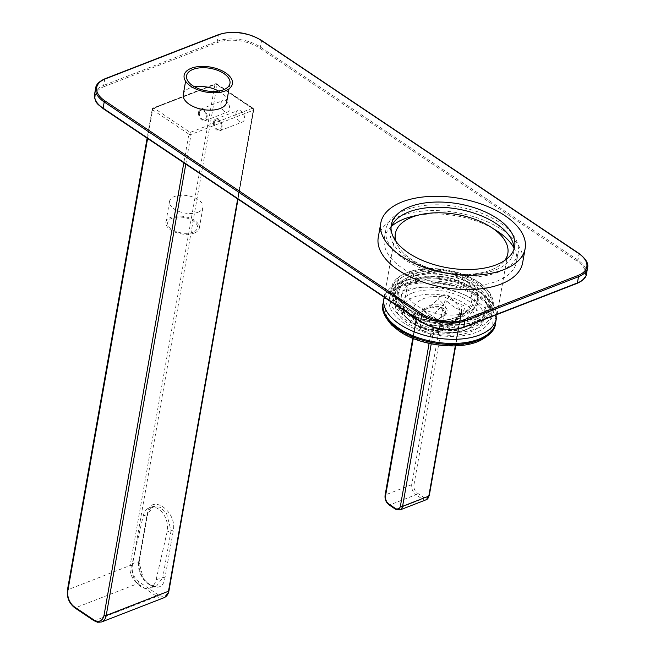 <?xml version="1.0" encoding="UTF-8"?>
<svg xmlns="http://www.w3.org/2000/svg" width="655" height="655" viewBox="0 0 655 655"><rect width="100%" height="100%" fill="white"/><g stroke="black" fill="none" stroke-linecap="round" stroke-linejoin="round"><path stroke-width="0.49" stroke-dasharray="3.27 2.46" d="M163.938 597.745A13.886 9.031 68.8 0 1 156.848 596.5A1.539 0.86 123.9 0 0 157.683 595.821A1.539 0.86 123.9 0 0 158.166 594.773A12.347 8.032 68.8 0 0 168.523 590.098L253.338 109.107L217.108 84.798A1.539 0.86 -56.1 0 0 216.952 84.004A1.539 0.86 -56.1 0 0 216.879 83.938L253.108 108.255A1.539 1.539 0 0 1 253.772 109.77A1.539 0.802 10 0 0 253.338 109.107A1.539 0.86 123.9 0 0 253.182 108.312A1.539 0.86 123.9 0 0 253.108 108.255A1.539 0.86 123.9 0 0 252.478 108.231A1.539 1.007 68.8 0 1 253.157 109.123A1.539 1.007 68.8 0 1 253.313 110.245A1.539 0.802 10 0 0 253.763 109.803L238.011 199.153M185.799 164.118L191.031 134.455A1.539 1.007 -111.2 0 0 190.883 133.325A1.539 1.007 -111.2 0 0 190.196 132.433A1.539 0.86 123.9 0 0 189.361 133.121A1.539 0.86 123.9 0 0 188.877 134.16A1.539 0.802 10 0 0 189.95 134.545A1.539 0.802 10 0 0 191.031 134.455L253.313 110.245L237.675 198.932M152.214 109.221A1.539 0.802 10 0 0 152.648 109.852A1.539 0.86 -56.1 0 1 153.131 108.804A1.539 0.86 -56.1 0 1 153.974 108.124A1.539 1.007 -111.2 0 0 153.18 107.985A1.539 1.007 -111.2 0 0 153.147 108.001A1.539 1.007 -111.2 0 0 152.672 108.705A1.539 0.802 10 0 0 152.222 109.139L147.113 138.148M158.166 594.773L138.991 581.902A12.347 8.032 68.8 0 1 132.302 565.781L217.108 84.798A1.539 0.802 10 0 0 216.035 84.413A1.539 0.802 10 0 0 214.955 84.503A1.539 1.007 68.8 0 1 215.429 83.799A1.539 1.007 68.8 0 1 215.462 83.783A1.539 1.007 68.8 0 1 216.248 83.922A1.539 0.86 -56.1 0 1 216.862 83.93A1.539 1.539 0 0 0 215.462 83.783L153.18 107.985A1.539 1.539 0 0 0 152.23 109.115M173.223 531.017A1.539 0.802 10 0 0 171.07 530.73L166.411 512.865L160.008 507.207L153.319 506.421L147.195 514.715A1.539 0.802 10 0 0 147.653 514.265A1.539 0.802 10 0 0 147.228 513.569L138.95 560.483C134.537 580.453 162.137 598.981 164.954 577.931L173.223 531.017C177.644 511.047 150.036 492.519 147.228 513.569M143.224 515.943A17.284 11.839 72.8 0 1 150.044 507.445A17.284 11.839 72.8 0 1 163.275 513.839A17.284 11.839 72.8 0 1 167.09 531.958L156.119 579.716A17.284 11.839 72.8 0 1 149.299 588.215A17.284 11.839 72.8 0 1 136.068 581.82A17.284 11.839 72.8 0 1 132.253 563.693L143.224 515.943L147.195 514.715L138.925 561.622L143.576 579.495L149.995 585.152L156.676 585.93L162.792 577.644A1.539 0.802 -170 0 1 164.954 577.931M395.857 241.187A57.1 29.581 10 0 0 417.006 262.761A57.1 29.581 10 0 0 504.792 260.395A57.1 29.581 10 0 1 417.006 262.761A57.1 29.581 10 0 1 395.857 241.187M495.639 322.62A57.1 29.581 10 0 0 473.999 293.497A57.1 29.581 10 0 0 416.891 282.395A57.1 29.581 10 0 0 383.175 302.79M513.97 247.975A67.146 34.78 -170 0 1 516.574 261.746A67.146 34.78 -170 0 1 496.801 281.2A67.146 34.78 -170 0 1 421.894 278.187A67.146 34.78 -170 0 1 384.321 238.428A67.146 34.78 -170 0 1 391.477 226.376M417.628 215.315A67.146 34.78 -170 0 1 493.174 228.636M378.262 237.356A73.303 37.974 -170 0 1 399.837 216.125A73.303 37.974 -170 0 1 481.613 219.409A73.303 37.974 -170 0 1 522.633 262.819M518.179 252.65A67.146 34.78 10 0 1 498.406 272.103A67.146 34.78 -170 0 1 423.498 269.09A67.146 34.78 -170 0 1 385.926 229.332A67.146 34.78 -170 0 1 405.691 209.878A67.146 34.78 10 0 1 480.606 212.883A67.146 34.78 10 0 1 518.179 252.65L516.574 261.746M391.281 224.911L390.364 230.11A62.643 32.447 -170 0 0 425.414 267.207A62.643 32.447 -170 0 0 495.295 270.016A62.643 32.447 10 0 0 513.741 251.864A62.643 32.447 10 0 0 513.995 249.227M390.364 230.11A62.643 32.447 -170 0 1 391.027 227.547M384.207 297.272A57.1 29.581 10 0 1 400.713 282.092A57.1 29.581 10 0 1 464.42 284.655A57.1 29.581 10 0 1 496.367 318.461A57.1 29.581 10 0 0 474.736 289.338A57.1 29.581 10 0 0 417.62 278.236A57.1 29.581 10 0 0 383.904 298.631M476.521 328.605A51.696 26.781 10 0 0 491.741 313.622A51.696 26.781 10 0 0 462.807 283.009A51.696 26.781 10 0 0 405.134 280.692A51.696 26.781 10 0 0 389.913 295.675A51.696 26.781 10 0 0 418.84 326.288A51.696 26.781 10 0 0 476.521 328.605M473.958 326.886A47.995 24.865 -170 0 1 420.412 324.733A47.995 24.865 -170 0 1 393.557 296.314A47.995 24.865 -170 0 1 407.688 282.411A47.995 24.865 -170 0 1 461.235 284.565A47.995 24.865 -170 0 1 488.09 312.984A47.995 24.865 -170 0 1 473.958 326.886M408.605 277.212A47.995 24.865 10 0 0 394.474 291.115A47.995 24.865 10 0 0 421.329 319.534A47.995 24.865 10 0 0 474.875 321.687A47.995 24.865 10 0 0 489.007 307.784A47.995 24.865 10 0 0 462.152 279.366A47.995 24.865 10 0 0 408.605 277.212M477.438 323.406A51.696 26.781 -170 0 1 419.757 321.089A51.696 26.781 -170 0 1 390.83 290.468A51.696 26.781 -170 0 1 406.051 275.493A51.696 26.781 -170 0 1 463.724 277.81A51.696 26.781 -170 0 1 492.65 308.423A51.696 26.781 -170 0 1 477.438 323.406M406.509 272.898A51.696 26.781 10 0 0 404.503 273.733A51.696 26.781 10 0 0 391.289 287.873A51.696 26.781 10 0 0 420.215 318.486A51.696 26.781 10 0 0 477.896 320.803A51.696 26.781 10 0 0 493.109 305.828A51.696 26.781 10 0 0 485.527 288.02A51.696 26.781 10 0 0 406.509 272.898M477.061 318.788A50.157 25.979 10 0 0 484.463 286.98A50.157 25.979 10 0 0 407.803 272.308A50.157 25.979 10 0 0 405.854 273.119A50.157 25.979 10 0 0 407.909 309.995A50.157 25.979 10 0 0 477.061 318.788M409.4 273.381A47.84 24.784 -170 0 1 475.358 281.765A47.84 24.784 -170 0 1 477.315 316.938A47.84 24.784 -170 0 1 475.456 317.716A47.84 24.784 -170 0 1 402.334 303.715A47.84 24.784 -170 0 1 409.4 273.381M411.07 277.409A44.753 23.187 -170 0 1 461.005 279.415A44.753 23.187 -170 0 1 486.043 305.918A44.753 23.187 -170 0 1 474.605 318.158A44.753 23.187 -170 0 1 472.869 318.887A44.753 23.187 -170 0 1 404.462 305.795A44.753 23.187 -170 0 1 397.896 290.378A44.753 23.187 -170 0 1 411.07 277.409M408.777 290.411A44.753 23.187 10 0 0 395.604 303.38A44.753 23.187 10 0 0 420.649 329.883A44.753 23.187 10 0 0 470.577 331.889A44.753 23.187 10 0 0 483.75 318.919A44.753 23.187 10 0 0 458.713 292.417A44.753 23.187 10 0 0 408.777 290.411M412.511 292.916A39.349 20.387 -170 0 1 466.761 299.81A39.349 20.387 -170 0 1 468.374 328.744A39.349 20.387 -170 0 1 466.851 329.383A39.349 20.387 -170 0 1 406.698 317.872A39.349 20.387 -170 0 1 412.511 292.916M414.181 296.944A36.262 18.79 -170 0 1 454.644 298.574A36.262 18.79 -170 0 1 474.932 320.049A36.262 18.79 -170 0 1 465.664 329.964A36.262 18.79 -170 0 1 464.256 330.554A36.262 18.79 -170 0 1 408.826 319.943A36.262 18.79 -170 0 1 403.505 307.449A36.262 18.79 -170 0 1 414.181 296.944M417.391 278.743A36.262 18.79 -170 0 1 457.853 280.373A36.262 18.79 -170 0 1 478.142 301.849A36.262 18.79 -170 0 1 467.465 312.353A36.262 18.79 -170 0 1 427.011 310.724A36.262 18.79 -170 0 1 406.714 289.248A36.262 18.79 -170 0 1 417.391 278.743M404.446 284.598A51.696 26.781 -170 0 1 462.119 286.915A51.696 26.781 -170 0 1 491.053 317.528A51.696 26.781 -170 0 1 475.833 332.503A51.696 26.781 -170 0 1 418.152 330.185A51.696 26.781 -170 0 1 389.226 299.572A51.696 26.781 -170 0 1 404.446 284.598M429.942 316.692A10.955 6.935 -179.2 0 0 434.167 317.896L430.662 317.028A9.416 5.952 -179.2 0 1 428.55 315.612L429.942 316.692A10.955 6.935 -179.2 0 1 425.513 312.091L428.55 315.612M444.311 315.538L445.727 313.115L442.174 308.759L431.719 307.089A9.416 5.952 -179.2 0 1 445.736 312.443A9.416 5.952 -179.2 0 1 444.311 315.538L442.15 317.085L438.784 317.896L439.742 318.543L437.303 320L437.393 319.46L422.475 309.447L422.385 309.987L425.513 312.091M431.719 307.089L425.791 309.176A10.955 6.935 -179.2 0 1 442.69 305.525A10.955 6.935 -179.2 0 1 442.583 316.873A10.955 6.935 -179.2 0 1 438.784 317.896M434.167 317.896L437.303 320M419.462 321.179A23.343 14.77 -179.2 0 1 420.223 300.309A23.343 14.77 -179.2 0 1 453.227 301.063A23.343 14.77 -179.2 0 1 452.458 321.941A23.343 14.77 -179.2 0 1 419.462 321.179M422.385 309.987L424.825 308.53L425.791 309.176M410.963 313.925A35.329 22.344 0.8 0 0 415.884 316.676A35.329 22.344 0.8 0 0 456.641 317.241A35.329 22.344 0.8 0 0 469.864 306.352A35.329 22.344 0.8 0 0 462.07 283.484A35.329 22.344 0.8 0 0 418.34 279.39A35.329 22.344 0.8 0 0 402.964 305.427A35.329 22.344 0.8 0 0 410.963 313.925M464.346 279.75A38.424 24.309 -179.2 0 1 458.434 316.463A38.424 24.309 -179.2 0 1 414.107 315.849A38.424 24.309 -179.2 0 1 408.753 312.861A38.424 24.309 -179.2 0 1 410.014 278.498A38.424 24.309 -179.2 0 1 464.346 279.75M466.352 278.555A41.2 26.061 -179.2 0 1 476.709 302.438A41.2 26.061 -179.2 0 1 447.488 321.523A41.2 26.061 -179.2 0 1 406.747 314.056A41.2 26.061 -179.2 0 1 396.226 301.325A41.2 26.061 -179.2 0 1 417.358 273.078A41.2 26.061 -179.2 0 1 466.352 278.555M461.824 310.986L460.637 315.62L460.105 314.171L461.472 314.4C465.189 309.054 465.451 305.893 462.258 304.919A27.363 17.8 68.8 0 1 449.633 296.437C445.531 293.596 441.667 294.332 438.015 298.664L443.591 304.182L445.4 299.965L446.514 300.105A32.316 21.017 -111.2 0 0 461.431 310.118L461.824 310.986L455.675 345.865M413.28 338.504L415.9 322.661A7.713 5.617 79.1 0 0 414.574 314.31C411.635 315.26 411.569 317.339 414.361 320.541A40.086 26.077 -111.2 0 0 426.994 329.015L438.031 330.046A7.713 5.617 79.1 0 0 436.819 330.104L436.819 330.104C435.853 330.513 428.55 329.899 427.895 329.211L430.703 334.328L429.099 343.4M455.299 345.873L460.637 315.62A46.137 25.627 -56.1 0 1 432.955 334.099A7.713 5.617 79.1 0 1 436.819 330.104C444.737 328.212 452.499 322.899 460.105 314.171L461.767 311.33M426.994 329.015L415.802 321.007L414.361 320.541M431.236 343.85L432.955 334.099L430.703 334.328A47.348 30.801 68.8 0 1 415.786 324.323L415.327 320.442L415.524 322.686L412.773 338.291M395.481 509.205A1.539 0.86 123.9 0 0 396.111 509.222L422.336 499.036A1.539 0.86 123.9 0 0 423.179 498.349A1.539 0.86 123.9 0 0 423.662 497.309A6.173 4.012 68.8 0 0 428.837 494.967L461.431 310.118A7.713 5.379 -77.5 0 1 462.258 304.919M449.633 296.437A7.713 2.702 140.1 0 0 446.514 300.105L413.919 484.962A1.539 0.802 -170 0 0 412.846 484.577A1.539 0.802 -170 0 0 411.766 484.667L385.541 494.861L415.9 322.661A46.137 25.627 123.9 0 0 443.591 304.182L411.766 484.667A7.713 5.019 68.8 0 0 412.511 490.308A7.713 5.019 68.8 0 0 415.941 494.746L389.725 504.931A1.539 0.86 -56.1 0 1 389.095 504.915M439.742 318.543L437.393 319.46M424.825 308.53L422.475 309.447M183.269 94.476A22.033 11.413 -170 0 1 189.753 88.089A22.033 11.413 -170 0 1 194.609 86.82M218.623 91.053A22.033 11.413 -170 0 1 226.663 102.123M194.314 233.041A16.973 8.793 10 0 0 199.308 228.12A16.973 8.793 10 0 0 189.811 218.074A16.973 8.793 10 0 0 170.873 217.313A16.973 8.793 10 0 0 165.879 222.225A16.973 8.793 10 0 0 175.376 232.279A16.973 8.793 10 0 0 194.314 233.041M197.982 212.245A16.973 8.793 10 0 0 202.976 207.324A16.973 8.793 10 0 0 193.479 197.27A16.973 8.793 10 0 0 174.541 196.508A16.973 8.793 10 0 0 169.547 201.429A16.973 8.793 10 0 0 179.044 211.483A16.973 8.793 10 0 0 197.982 212.245M193.037 232.181A15.122 7.835 -170 0 1 171.888 229.34A15.122 7.835 -170 0 1 172.15 218.164A15.122 7.835 -170 0 1 193.299 221.013A15.122 7.835 -170 0 1 193.037 232.181M198.588 112.087A6.173 4.012 68.8 0 1 200.618 109.197A6.173 4.012 68.8 0 1 205.392 111.317A6.173 4.012 68.8 0 1 207.119 117.81A6.173 4.012 68.8 0 1 205.089 120.7A6.173 4.012 68.8 0 1 200.315 118.58A6.173 4.012 68.8 0 1 198.588 112.087M220.981 103.384A6.173 4.012 68.8 0 1 223.011 100.493A6.173 4.012 68.8 0 1 227.784 102.614A6.173 4.012 68.8 0 1 229.504 109.107A6.173 4.012 68.8 0 1 227.481 111.997A6.173 4.012 68.8 0 1 222.708 109.876A6.173 4.012 68.8 0 1 220.981 103.384M199.398 112.627A5.003 3.25 -111.2 0 0 202.108 119.161A5.003 3.25 -111.2 0 0 206.309 117.27A5.003 3.25 -111.2 0 0 203.599 110.736A5.003 3.25 -111.2 0 0 199.398 112.627M213.505 122.1A6.173 4.012 68.8 0 1 215.536 119.202A6.173 4.012 68.8 0 1 220.309 121.331A6.173 4.012 68.8 0 1 222.029 127.823A6.173 4.012 68.8 0 1 220.006 130.713A6.173 4.012 68.8 0 1 215.233 128.585A6.173 4.012 68.8 0 1 213.505 122.1M235.898 113.397A6.173 4.012 68.8 0 1 237.929 110.507A6.173 4.012 68.8 0 1 242.702 112.627A6.173 4.012 68.8 0 1 244.421 119.12A6.173 4.012 68.8 0 1 242.399 122.01A6.173 4.012 68.8 0 1 237.618 119.881A6.173 4.012 68.8 0 1 235.898 113.397M214.316 122.641A5.003 3.25 -111.2 0 0 217.026 129.174A5.003 3.25 -111.2 0 0 221.226 127.275A5.003 3.25 -111.2 0 0 218.516 120.741A5.003 3.25 -111.2 0 0 214.316 122.641M168.523 590.098A1.539 0.802 -170 0 1 168.957 590.728M252.478 108.231L190.196 132.433L153.974 108.124L216.248 83.922L252.478 108.231M147.604 138.483L152.648 109.852L188.877 134.16L183.826 162.792M138.991 581.902A1.539 0.86 -56.1 0 1 138.508 582.95A1.539 0.86 -56.1 0 1 137.665 583.63L75.391 607.832L94.574 620.703L156.848 596.5L137.665 583.63A13.886 9.031 68.8 0 1 131.491 575.647A13.886 9.031 68.8 0 1 130.14 565.494L214.955 84.503L152.672 108.705L67.866 589.697L130.14 565.494A1.539 0.802 -170 0 1 131.229 565.404A1.539 0.802 -170 0 1 132.302 565.781M67.408 590.147A1.539 0.802 -170 0 1 67.866 589.697A13.886 9.031 -111.2 0 0 69.217 599.857A13.886 9.031 -111.2 0 0 75.391 607.832A1.539 0.86 -56.1 0 1 74.76 607.815M93.943 620.686A1.539 0.86 123.9 0 0 94.574 620.703A13.886 9.031 -111.2 0 0 101.664 621.947M138.95 560.483A1.539 0.802 -170 0 1 139.384 561.171A1.539 0.802 -170 0 1 139.384 561.179A1.539 0.802 -170 0 1 138.925 561.622L132.253 563.693M156.119 579.716L162.792 577.644L171.07 530.73L167.09 531.958M104.145 86.607L217.771 42.452A29.942 15.507 -170 0 1 259.642 48.085L577.161 261.181A29.942 15.507 -170 0 1 576.629 283.287L463.003 327.451A29.942 15.507 -170 0 1 421.14 321.81L103.621 108.722A29.942 15.507 -170 0 1 104.145 86.607A0.925 0.606 68.8 0 1 103.646 85.404L217.272 41.24A30.867 15.99 -170 0 1 260.436 47.054L577.947 260.141A30.867 15.99 -170 0 1 586.495 273.995M217.771 42.452A0.925 0.606 68.8 0 1 217.272 41.24L218.377 35.002L104.743 79.165A30.867 15.99 10 0 0 95.663 88.106M259.642 48.085A0.925 0.516 123.9 0 0 260.436 47.054L261.533 40.815A30.867 15.99 10 0 0 218.377 35.002A0.925 0.606 -111.2 0 1 218.68 34.568M577.161 261.181A0.925 0.516 123.9 0 0 577.947 260.141L579.053 253.903L261.533 40.815A0.925 0.516 -56.1 0 0 261.394 40.299M576.629 283.287A0.925 0.606 -111.2 0 0 577.104 283.369M463.003 327.451A0.925 0.606 -111.2 0 0 463.478 327.533M94.557 94.345A30.867 15.99 -170 0 1 103.646 85.404L104.743 79.165A0.925 0.606 -111.2 0 1 105.046 78.731M578.914 253.387A0.925 0.516 -56.1 0 1 579.053 253.903A30.867 15.99 10 0 1 587.592 267.756M382.987 303.83A57.1 29.581 -170 0 1 399.796 287.291A57.1 29.581 -170 0 1 479.648 298.041A57.1 29.581 -170 0 1 495.45 323.66M477.004 301.488A54.013 27.977 10 0 0 401.466 291.319A54.013 27.977 10 0 0 400.524 331.209A54.013 27.977 10 0 0 476.054 341.378A54.013 27.977 10 0 0 477.004 301.488M461.472 314.4A39.063 21.697 -56.1 0 1 438.031 330.046M414.574 314.31A39.063 21.697 123.9 0 0 438.015 298.664M385.083 495.303A1.539 0.802 -170 0 1 385.541 494.861A7.713 5.019 -111.2 0 0 386.286 500.502A7.713 5.019 -111.2 0 0 389.725 504.931L396.111 509.222A7.713 5.019 -111.2 0 0 400.058 509.917M426.274 499.724A7.713 5.019 68.8 0 1 422.336 499.036L415.941 494.746A1.539 0.86 -56.1 0 0 416.785 494.058A1.539 0.86 -56.1 0 0 417.268 493.018A6.173 4.012 68.8 0 1 413.919 484.962M428.837 494.967A1.539 0.802 -170 0 1 429.271 495.598M417.268 493.018L423.662 497.309M150.044 507.445L153.319 506.43C150.282 507.551 148.39 510.163 147.653 514.265L139.384 561.179C138.541 567.582 140.023 573.559 143.822 579.085C149.463 585.324 153.753 587.6 156.676 585.93L149.299 588.215M384.149 297.231L395.366 233.638L384.149 297.231M497.071 314.474L507.83 253.469L497.071 314.474M385.926 229.332L384.321 238.428M514.658 246.665L513.741 251.864M393.557 296.314L394.474 291.115M390.83 290.468L391.289 287.873M492.65 308.423L493.109 305.828M484.463 286.98L485.527 288.02M405.854 273.119L404.503 273.733M474.605 318.158L477.315 316.938M404.462 305.795L402.334 303.715M395.604 303.38L397.896 290.378M483.75 318.919L486.043 305.918M465.664 329.964L468.374 328.744M478.142 301.849L474.932 320.049M406.714 289.248L403.505 307.449M408.826 319.943L406.698 317.872M488.09 312.984L489.007 307.784M491.053 317.528L491.741 313.622M389.226 299.572L389.913 295.675M445.736 312.443L445.727 313.115M442.141 317.061L442.583 316.873M402.964 305.427A37.965 37.965 0 0 0 469.864 306.352M456.641 317.241L458.434 316.463M415.884 316.676L414.107 315.849M396.226 301.325A42.591 42.591 0 0 0 476.709 302.438M229.962 83.406L228.996 88.875M186.569 75.751L185.602 81.22M199.308 228.12L202.976 207.324M165.879 222.225L169.547 201.429M200.618 109.197L223.011 100.493M205.089 120.7L227.481 111.997M215.536 119.202L237.929 110.507M220.006 130.713L242.399 122.01"/><path stroke-width="0.98" d="M486.19 224.338A57.1 29.581 10 0 0 429.082 213.243A57.1 29.581 10 0 0 395.366 233.638A57.1 29.581 10 0 0 395.857 241.187A57.1 29.581 10 0 1 395.366 233.638A57.1 29.581 10 0 1 429.082 213.243A57.1 29.581 10 0 1 486.19 224.338A57.1 29.581 10 0 1 507.83 253.469A57.1 29.581 10 0 0 486.19 224.338M504.792 260.395A57.1 29.581 10 0 0 507.83 253.469A57.1 29.581 10 0 1 504.792 260.395M383.175 302.79A57.1 29.581 10 0 0 404.806 331.921A57.1 29.581 10 0 0 461.914 343.015A57.1 29.581 10 0 0 495.639 322.62L496.367 318.461A57.1 29.581 10 0 1 462.651 338.856A57.1 29.581 10 0 1 405.543 327.762A57.1 29.581 10 0 1 383.904 298.631A57.1 29.581 10 0 0 415.851 332.445A57.1 29.581 10 0 0 479.558 335.008A57.1 29.581 10 0 0 496.367 318.461L495.45 323.66A57.1 29.581 -170 0 1 478.641 340.207A57.1 29.581 -170 0 1 398.797 329.457A57.1 29.581 -170 0 1 382.987 303.83L383.175 302.79M391.477 226.376A67.146 34.78 -170 0 1 404.086 218.975A67.146 34.78 -170 0 1 417.628 215.315M493.174 228.636A67.146 34.78 -170 0 1 513.97 247.975M501.05 284.049A73.303 37.974 -170 0 1 419.274 280.766A73.303 37.974 -170 0 1 378.262 237.356L380.776 223.06A73.303 37.974 -170 0 1 402.358 201.822A73.303 37.974 10 0 1 484.135 205.113A73.303 37.974 10 0 1 525.154 248.515L522.633 262.819A73.303 37.974 -170 0 1 501.05 284.049M513.995 249.227A62.643 32.447 10 0 0 476.39 213.931A62.643 32.447 10 0 0 408.802 211.966A62.643 32.447 -170 0 0 391.027 227.547M496.212 264.817A62.643 32.447 10 0 0 514.658 246.665A62.643 32.447 10 0 0 479.607 209.575A62.643 32.447 10 0 0 409.719 206.759A62.643 32.447 -170 0 0 391.281 224.911A62.643 32.447 -170 0 0 426.331 262A62.643 32.447 -170 0 0 496.212 264.817M380.776 223.06A73.303 37.974 -170 0 0 421.795 266.462A73.303 37.974 -170 0 0 503.572 269.754A73.303 37.974 10 0 0 525.154 248.515M384.207 297.272A57.1 29.581 10 0 0 383.904 298.631M193.053 69.373A22.033 11.413 -170 0 1 217.632 70.355A22.033 11.413 -170 0 1 229.962 83.406A22.033 11.413 -170 0 1 223.478 89.784A22.033 11.413 -170 0 1 198.899 88.802A22.033 11.413 -170 0 1 186.569 75.751A22.033 11.413 -170 0 1 193.053 69.373M194.609 86.82A22.033 11.413 -170 0 1 218.623 91.053M228.996 88.875L226.663 102.123A22.033 11.413 -170 0 1 220.178 108.509A22.033 11.413 -170 0 1 195.599 107.518A22.033 11.413 -170 0 1 183.269 94.476L185.602 81.22M191.35 68.226A24.497 12.691 10 0 0 190.924 86.321A24.497 12.691 10 0 0 225.181 90.93A24.497 12.691 10 0 0 225.607 72.836A24.497 12.691 10 0 0 191.35 68.226M168.957 590.728A1.539 0.802 -170 0 1 168.957 590.785A1.539 0.802 -170 0 1 168.499 591.236A13.886 9.031 68.8 0 1 164.233 597.622A13.886 9.031 68.8 0 1 163.938 597.745C166.648 596.574 168.319 594.257 168.957 590.785L238.011 199.153M237.675 198.932L168.499 591.236L106.225 615.438A1.539 0.802 -170 0 1 105.136 615.528A1.539 0.802 -170 0 1 104.063 615.151L183.826 162.792M147.604 138.483L67.842 590.835A1.539 0.802 -170 0 1 67.408 590.204A1.539 0.802 -170 0 1 67.408 590.147C66.712 597.442 69.16 603.329 74.76 607.815A1.539 0.86 -56.1 0 1 74.686 607.75A1.539 0.86 -56.1 0 1 74.531 606.956L93.706 619.827A12.347 8.032 -111.2 0 0 104.063 615.151M67.842 590.835A12.347 8.032 -111.2 0 0 74.531 606.956M93.706 619.827A1.539 0.86 123.9 0 0 93.861 620.621A1.539 0.86 123.9 0 0 93.943 620.686L97.546 622.25L101.664 621.947A13.886 9.031 -111.2 0 0 101.959 621.824A13.886 9.031 -111.2 0 0 106.225 615.438L185.799 164.118M578.005 275.485A29.942 15.507 10 0 0 578.537 253.379L261.017 40.282A29.942 15.507 10 0 0 219.147 34.649L105.52 78.813A29.942 15.507 10 0 0 104.996 100.919L422.516 314.015A29.942 15.507 10 0 0 464.379 319.648L578.005 275.485A0.925 0.606 68.8 0 1 578.512 276.697L577.407 282.935A0.925 0.606 -111.2 0 1 577.104 283.369C583.032 280.7 586.159 277.581 586.495 273.995A30.867 15.99 -170 0 1 577.407 282.935L463.781 327.099A30.867 15.99 -170 0 1 420.616 321.286L103.105 108.198A30.867 15.99 -170 0 1 94.557 94.345L95.663 88.106A30.867 15.99 10 0 0 104.202 101.959L421.722 315.047A30.867 15.99 10 0 0 464.878 320.86L578.512 276.697A30.867 15.99 10 0 0 587.592 267.756C588.755 263.523 585.865 258.733 578.914 253.387L261.394 40.299C247.328 32.185 233.09 30.277 218.68 34.568L105.046 78.731C99.134 81.384 96.007 84.511 95.663 88.106M577.104 283.369L463.478 327.533A0.925 0.606 -111.2 0 0 463.781 327.099L464.878 320.86A0.925 0.606 68.8 0 0 464.379 319.648M421.14 321.81A0.925 0.516 -56.1 0 1 420.616 321.286L421.722 315.047A0.925 0.516 123.9 0 1 422.516 314.015M103.621 108.722A0.925 0.516 -56.1 0 1 103.105 108.198L104.202 101.959A0.925 0.516 123.9 0 1 104.996 100.919M105.52 78.813A0.925 0.606 -111.2 0 0 105.046 78.731M219.147 34.649A0.925 0.606 -111.2 0 0 218.68 34.568M431.236 343.85L402.588 506.299A1.539 0.802 -170 0 1 401.507 506.389A1.539 0.802 -170 0 1 400.426 506.012L429.099 343.4M400.426 506.012A6.173 4.012 -111.2 0 1 395.252 508.345A1.539 0.86 123.9 0 0 395.407 509.14A1.539 0.86 123.9 0 0 395.481 509.205L400.058 509.917A7.713 5.019 -111.2 0 0 400.221 509.852A7.713 5.019 -111.2 0 0 402.588 506.299L428.812 496.105A7.713 5.019 68.8 0 1 426.438 499.659A7.713 5.019 68.8 0 1 426.274 499.724L429.262 495.663A1.539 0.802 -170 0 1 428.812 496.105L455.299 345.873M395.252 508.345L388.857 504.055A6.173 4.012 -111.2 0 1 385.517 495.999L413.28 338.504M395.481 509.205L389.095 504.915A1.539 0.86 -56.1 0 1 389.013 504.849A1.539 0.86 -56.1 0 1 388.857 504.055M429.271 495.598A1.539 0.802 -170 0 1 429.262 495.663L455.675 345.865M385.517 495.999A1.539 0.802 -170 0 1 385.083 495.368A1.539 0.802 -170 0 1 385.083 495.303L412.773 338.291M147.113 138.148L67.408 590.147M101.664 621.947L163.938 597.745M74.76 607.815L93.943 620.686M463.478 327.533C449.068 331.823 434.83 329.915 420.756 321.802L103.244 108.714C98.496 104.268 94.885 104.186 94.557 94.345M586.495 273.995L587.592 267.756M382.987 303.83C381.153 309.299 384.092 316.422 391.796 325.183L399.263 331.176C420.346 345.865 459.229 350.581 479.869 340.715C490.112 335.114 495.303 329.432 495.45 323.66M400.058 509.917L426.274 499.724M389.095 504.915C386.024 502.483 384.69 499.274 385.083 495.303"/></g></svg>
